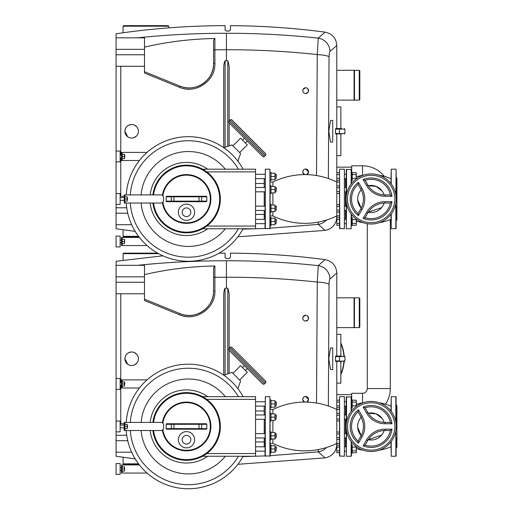 <?xml version="1.0" encoding="UTF-8"?>
<svg xmlns="http://www.w3.org/2000/svg" width="513" height="513" viewBox="0 0 513 513"><rect width="100%" height="100%" fill="white"/><g stroke="black" fill="none" stroke-linecap="round" stroke-linejoin="round"><path stroke-width="0.77" d="M336.797 332.212L336.797 301.99M336.797 104.723L336.797 74.5M237.885 161.159L240.591 153.496L231.972 144.878L223.828 147.75M239.635 152.541L247.292 144.878L243.944 141.524L240.591 138.177L232.934 145.833M265.484 155.407A1.353 1.353 0 0 0 265.484 153.496L231.972 119.984A1.353 1.353 0 0 0 230.061 119.984L265.484 155.407L264.528 156.369L229.099 120.94A1.353 1.353 0 0 0 229.099 122.857L262.611 156.369A1.353 1.353 0 0 0 264.528 156.369M256.25 144.262L236.942 124.948M246.817 134.823L233.89 121.895M262.432 150.444L263.573 151.579M257.648 151.399L238.333 132.091M356.567 176.78A50.139 50.139 0 0 1 363.153 175.254M379.235 175.254A50.139 50.139 0 0 1 390.964 178.665M356.567 221.167A50.139 50.139 0 0 0 363.153 222.7M379.235 222.7A50.139 50.139 0 0 0 390.964 219.288M381.64 207.592L368.276 212.202A13.543 13.543 0 0 0 384.102 203.058M361.158 189.881L361.203 189.836A13.543 13.543 0 0 0 361.203 208.118L357.689 199.948M384.102 194.895A13.543 13.543 0 0 0 368.276 185.751L376.023 186.328L382.147 191.016M396.107 177.312L396.921 178.12L396.921 219.827L396.107 220.641M396.107 223.931L396.107 210.74M396.107 205.867L396.107 228.497L391.233 228.766L391.233 214.004M395.837 194.485L396.107 169.457L396.107 196.376M390.964 183.59L391.233 169.187L391.233 183.943M390.964 214.363L391.233 228.766M396.107 192.086L396.107 189.65M345.467 178.627L345.467 187.482L345.467 178.627M345.467 191.817L345.467 206.136L345.467 191.817M346.275 196.376L346.275 169.457L351.424 169.457L351.424 172.394L352.239 172.394L352.239 180.518L351.424 180.518L351.424 172.394M346.275 201.577L346.275 228.497L346.551 203.469M351.155 214.004L351.155 228.766L351.424 214.363M351.424 183.59L351.424 169.457M371.194 224.027A25.054 25.054 0 0 0 396.241 198.973A25.054 25.054 0 0 0 371.194 173.926A25.054 25.054 0 0 1 396.241 198.973A25.054 25.054 0 0 1 371.194 224.027A25.054 25.054 0 0 1 346.14 198.973A25.054 25.054 0 0 1 371.194 173.926A25.054 25.054 0 0 0 346.14 198.973A25.054 25.054 0 0 0 371.194 224.027A25.054 25.054 0 0 1 346.14 198.973A25.054 25.054 0 0 1 371.194 173.926A25.054 25.054 0 0 1 396.241 198.973M365.109 180.307L363.133 179.595L365.109 180.307A19.635 19.635 0 0 1 390.406 194.914L385.039 194.914L390.406 194.914L392.009 196.267L390.406 194.914A19.635 19.635 0 0 0 365.109 180.307L367.789 184.956A19.917 19.917 0 0 0 385.039 194.914A19.917 19.917 0 0 1 367.789 184.956L366.615 185.629A21.27 21.27 0 0 0 385.039 196.267L385.039 194.914M390.406 203.039A19.635 19.635 0 0 1 365.109 217.647L363.133 218.358L365.109 217.647L367.789 212.998A19.917 19.917 0 0 1 385.039 203.039L390.406 203.039L385.039 203.039L385.039 201.686A21.27 21.27 0 0 0 366.615 212.324L363.133 218.358A20.988 20.988 0 0 0 392.009 201.686L390.406 203.039L392.009 201.686L385.039 201.686M358.44 182.307L358.068 184.372L358.44 182.307A20.988 20.988 0 0 0 358.44 215.646L358.068 213.581L358.44 215.646L361.928 209.612A21.27 21.27 0 0 0 361.928 188.342L358.44 182.307M360.754 189.015A19.917 19.917 0 0 1 360.754 208.938L358.068 213.581A19.635 19.635 0 0 1 358.068 184.372L360.754 189.015L361.928 188.342M345.467 210.471L345.467 219.327L345.467 210.471M272.884 211.555L272.884 215.902A72.288 72.288 0 0 0 336.797 215.902L336.797 182.051L339.51 182.051M270.178 182.051L272.884 182.051A72.288 72.288 0 0 1 336.797 182.051L336.772 133.976M344.383 228.766L344.383 169.187L344.383 228.766L339.51 228.497L339.51 169.457L339.779 228.766M264.221 191.817L264.221 206.136M264.221 210.471L264.221 219.327M272.884 192.901L272.884 205.053M265.304 228.766L265.304 169.187L265.029 228.497L270.178 228.497L269.909 169.187L269.909 228.766M272.884 182.051L272.884 186.399M264.221 178.627L264.221 187.482M237.885 388.655L240.591 380.986L231.972 372.367L223.828 375.24M239.635 380.03L247.292 372.367L240.591 365.666L232.934 373.323M265.484 382.903A1.353 1.353 0 0 0 265.484 380.986L231.972 347.474A1.353 1.353 0 0 0 230.061 347.474L265.484 382.903L264.528 383.859L229.099 348.43A1.353 1.353 0 0 0 229.099 350.347L262.611 383.859A1.353 1.353 0 0 0 264.528 383.859M239.295 354.791L248.728 364.23M256.25 371.752L236.942 352.444M233.89 349.391L235.025 350.526M356.567 404.276A50.139 50.139 0 0 1 363.153 402.743M379.235 402.743A50.139 50.139 0 0 1 390.964 406.155M356.567 448.663A50.139 50.139 0 0 0 363.153 450.19M379.235 450.19A50.139 50.139 0 0 0 390.964 446.778M381.64 435.082L368.276 439.692A13.543 13.543 0 0 0 384.102 430.554M361.158 417.37L361.203 417.325A13.543 13.543 0 0 0 361.203 435.608L357.689 427.444M384.102 422.385A13.543 13.543 0 0 0 368.276 413.247L376.023 413.818L382.147 418.505M396.107 404.802L396.921 405.616L396.921 447.323L396.107 448.131M395.837 430.958L395.837 456.256L396.107 438.23M396.107 437.518L396.107 455.986M395.837 421.975L395.837 396.677L396.107 401.512M396.107 423.866L396.107 396.947M390.964 411.08L391.233 396.677L391.233 411.439M390.964 441.853L391.233 456.256L391.233 441.501M396.107 419.576L396.107 414.703M396.107 406.386L396.107 402.224M345.467 406.116L345.467 414.972L345.467 406.116M345.467 419.307L345.467 433.626L345.467 419.307M346.275 423.866L346.275 396.947L351.424 396.947L351.424 399.884L352.239 399.884L352.239 408.008L351.424 408.008L351.424 399.884M346.275 429.067L346.275 455.986L346.551 430.958M351.155 441.501L351.155 456.256L351.424 441.853M351.424 411.08L351.424 396.947M371.194 451.517A25.054 25.054 0 0 0 396.241 426.47A25.054 25.054 0 0 0 371.194 401.416A25.054 25.054 0 0 0 346.14 426.47A25.054 25.054 0 0 0 371.194 451.517A25.054 25.054 0 0 1 346.14 426.47A25.054 25.054 0 0 0 371.194 451.517M365.109 407.803L363.133 407.091L365.109 407.803A19.635 19.635 0 0 1 390.406 422.404L385.039 422.404A19.917 19.917 0 0 1 367.789 412.446L365.109 407.803A19.635 19.635 0 0 1 390.406 422.404L392.009 423.757L390.406 422.404M390.406 430.529A19.635 19.635 0 0 1 365.109 445.137L363.133 445.848L365.109 445.137L367.789 440.487A19.917 19.917 0 0 1 385.039 430.529L390.406 430.529L385.039 430.529L385.039 429.176A21.27 21.27 0 0 0 366.615 439.814L363.133 445.848A20.988 20.988 0 0 0 392.009 429.176L390.406 430.529L392.009 429.176L385.039 429.176M358.44 409.797L358.068 411.862L358.44 409.797A20.988 20.988 0 0 0 358.44 443.136L358.068 441.071L358.44 443.136L361.928 437.102A21.27 21.27 0 0 0 361.928 415.831L358.44 409.797M360.754 416.505A19.917 19.917 0 0 1 360.754 436.428L358.068 441.071A19.635 19.635 0 0 1 358.068 411.862L360.754 416.505L361.928 415.831M351.424 453.05L352.239 453.05L352.239 444.925L351.424 444.925L351.424 455.986M345.467 437.961L345.467 446.817L345.467 437.961M272.884 439.045L272.884 443.392A72.288 72.288 0 0 0 336.797 443.392L336.797 409.541L339.51 409.541M270.178 409.541L272.884 409.541A72.288 72.288 0 0 1 336.797 409.541L336.772 361.473M344.383 456.256L344.383 396.677L344.383 456.256L339.51 455.986L339.51 396.947L339.779 456.256M264.221 419.307L264.221 433.626M264.221 437.961L264.221 446.817M272.884 420.391L272.884 432.542M265.304 456.256L265.304 396.677L265.029 455.986L270.178 455.986L269.909 396.677L269.909 456.256M272.884 409.541L272.884 413.888M264.221 406.116L264.221 414.972M124.608 467.632L124.608 470.338L124.447 467.632M122.171 466.817L124.447 466.817L124.447 471.152L122.171 471.152M122.171 468.985L124.447 468.985M122.171 473.05L122.171 464.925L121.498 464.925L121.498 473.05L147.032 473.05M122.171 464.925L139.389 464.925M120.138 468.985L120.138 463.572L116.079 463.572L116.079 474.403L120.138 474.403L120.138 468.985M124.608 382.595L124.608 385.301L124.883 382.865L124.447 382.595M122.171 386.116L124.447 386.116L124.447 381.781L122.171 381.781M122.171 383.948L124.447 383.948M122.171 379.883L122.171 388.008L121.498 388.008L121.498 379.883L147.032 379.883M122.171 388.008L139.389 388.008M162.922 255.82L116.079 261.264L116.079 378.53L120.138 378.53L120.138 389.367L116.079 389.367L116.079 431.882L120.138 431.882L120.138 421.051L116.079 421.051M116.079 378.53L116.079 389.367M127.32 425.11L127.32 427.823L127.59 425.386L127.153 425.11M124.883 428.631L127.153 428.631L127.153 424.302L124.883 424.302M124.883 426.47L127.153 426.47M124.883 422.404L124.883 430.529L124.204 430.529L124.204 422.404L160.902 422.404A2.706 2.706 0 0 1 163.609 425.11L163.609 427.823A2.706 2.706 0 0 1 160.902 430.529L124.883 430.529M124.608 240.142L124.608 242.848L124.447 240.142M122.171 239.327L124.447 239.327L124.447 243.662L122.171 243.662M122.171 241.495L124.447 241.495M122.171 245.56L122.171 237.436L121.498 237.436L121.498 245.56L147.032 245.56M122.171 237.436L139.389 237.436M120.138 241.495L120.138 236.076L116.079 236.076L116.079 246.913L120.138 246.913L120.138 241.495M124.608 155.106L124.608 157.812L124.883 155.375L124.447 155.106M122.171 158.626L124.447 158.626L124.447 154.291L122.171 154.291M122.171 156.459L124.447 156.459M122.171 152.393L122.171 160.518L121.498 160.518L121.498 152.393L147.032 152.393M122.171 160.518L139.389 160.518M226.393 31.069L225.085 29.716L225.085 25.65C188.553 25.721 152.22 28.427 116.079 33.775L116.079 151.04L120.138 151.04L120.138 161.871L116.079 161.871L116.079 204.392L120.138 204.392L120.138 193.561L116.079 193.561M116.079 151.04L116.079 161.871M127.32 197.62L127.32 200.333L127.59 197.896L127.153 197.62M124.883 201.141L127.153 201.141L127.153 196.812L124.883 196.812M124.883 198.973L127.153 198.973M124.883 194.914L124.883 203.039L124.204 203.039L124.204 194.914L160.902 194.914A2.706 2.706 0 0 1 163.609 197.62L163.609 200.333A2.706 2.706 0 0 1 160.902 203.039L124.883 203.039M336.797 106.896L340.863 106.896L340.863 128.564M336.772 128.564L336.797 45.554L329.987 51.415A13.543 13.248 -131.6 0 0 318.265 38.148L317.265 54.583L316.508 175.549M332.738 120.44L332.738 142.101L330.558 142.101L328.801 131.27L330.558 120.44L332.738 120.44M131.649 124.499A6.772 6.772 0 0 1 138.42 131.27A6.772 6.772 0 0 1 131.649 138.042A6.772 6.772 0 0 1 124.883 131.27A6.772 6.772 0 0 1 131.649 124.499C127.551 124.89 125.294 127.147 124.883 131.27L127.743 136.804M133.771 124.839L136.355 126.403M137.279 127.5L137.939 128.769M138.363 130.385L138.401 131.822M138.035 133.527L137.413 134.823M136.586 135.907L133.996 137.625M303.093 89.32L305.652 87.761A2.886 2.886 0 0 1 308.537 90.647A2.886 2.886 0 0 1 305.652 93.533L304.985 93.449M307.665 88.576L308.499 91.134M308.435 91.41L308.313 91.769M307.999 92.334L305.652 93.533A2.886 2.886 0 0 1 302.773 90.647A2.886 2.886 0 0 1 305.652 87.761L306.005 87.787M306.351 87.851L306.954 88.076M302.811 172.368L304.664 174.6A2.886 2.886 0 0 1 305.652 169.008A2.886 2.886 0 0 1 306.588 174.625M308.525 172.156L306.748 174.561M305.652 169.008L308.537 171.893M336.797 167.155L351.694 167.155M336.797 70.339L354.13 70.268L354.13 85.229L354.4 70.198L354.4 100.195L359.28 100.125L359.818 99.586L359.818 70.877L359.28 70.339L354.47 70.339L354.47 100.125M354.066 70.339L354.066 100.125L336.926 100.125M359.28 70.339L359.28 100.125M138.555 236.352L123.082 236.352L123.082 229.773M123.082 236.352L123.62 236.891L138.965 236.891M168.662 26.189L168.117 25.65L123.62 25.65L123.082 26.189L168.662 26.189L168.662 27.869M354.13 85.229L354.4 100.259L354.47 70.339M302.792 172.265L302.805 171.445M302.907 171.021L303.997 169.534M304.696 169.175L305.338 169.027M304.344 93.219L303.991 93.007M303.254 92.244L303.023 91.821M302.843 91.288L302.933 89.692M129.622 137.728L129.071 137.529M341.536 128.564L335.573 128.564M335.54 129.314L335.585 128.603M335.573 133.976L344.922 133.438L344.922 129.103L339.51 129.103L339.51 133.438L335.534 133.438L335.534 129.103L339.51 129.103L339.51 128.564M339.51 133.976L341.536 133.976M335.585 133.938L335.54 133.233M340.863 133.976L340.863 155.644L336.797 155.644M328.352 178.53L329.038 56.834C329.166 53.788 329.487 51.98 329.987 51.415M339.51 215.902L336.797 215.902L336.797 216.993L335.989 216.294M223.732 147.686L223.732 70.275C223.642 65.363 224.098 62.188 225.085 60.746L227.791 60.746C229.061 64.76 229.51 67.94 229.144 70.275L229.144 120.895M229.144 122.902L229.144 145.878M226.438 60.688L226.438 49.735C256.904 49.697 287.177 51.313 317.265 54.583A13.543 2.308 -178.3 0 1 329.038 56.834M225.085 29.716L225.136 30.081M336.797 45.554C336.22 38.142 332.296 33.666 325.03 32.127C293.654 27.991 262.143 25.836 230.504 25.663L230.504 29.716L229.144 31.069L226.438 31.069M144.512 71.692L180.012 86.139A24.374 24.374 0 0 0 213.575 63.567L213.575 40.405L213.575 63.567C214.351 80.041 195.171 93.109 180.012 86.139L179.415 87.268L144.512 73.038L144.512 37.84L116.079 37.84M179.415 87.268C195.447 94.642 215.723 80.81 214.902 63.368L214.902 49.799L226.438 49.735L226.438 33.274C196.659 33.249 167.026 34.769 137.548 37.84M213.575 40.405L214.902 38.494L213.575 38.533C190.272 39.001 167.251 41.861 144.512 47.1M213.575 50.037L214.902 49.799L214.902 38.494M135.169 231.344L116.079 228.766L116.079 204.392M242.893 229.125L265.029 228.432M270.178 228.189L318.265 224.393L324.735 230.151M116.079 54.763L144.512 54.763M116.079 49.344L144.512 49.344M116.079 66.273L144.512 66.273M120.138 196.267L124.204 196.267M116.079 213.196L127.743 213.196M116.079 207.778L126.724 207.778M116.079 224.707L131.661 224.707M326.39 220.064A13.543 13.248 131.6 0 1 318.265 224.393L318.169 222.11M324.735 32.39L318.265 38.148C287.851 34.871 257.237 33.249 226.438 33.274M336.797 334.386L340.863 334.386L340.863 356.054M336.772 356.054L336.797 273.044L329.987 278.912A13.543 13.248 -131.6 0 0 318.265 265.638L317.265 282.073L316.508 403.038M332.738 347.929L332.738 369.597L330.558 369.597L328.801 358.76L330.558 347.929L332.738 347.929M131.649 351.989A6.772 6.772 0 0 1 138.42 358.76A6.772 6.772 0 0 1 131.649 365.532A6.772 6.772 0 0 1 124.883 358.76A6.772 6.772 0 0 1 131.649 351.989C127.551 352.38 125.294 354.637 124.883 358.76L127.743 364.294M133.771 352.335L136.355 353.893M137.279 354.996L137.939 356.259M138.363 357.875L138.401 359.312M138.035 361.017L137.413 362.313M136.586 363.403L133.996 365.115M303.093 316.81L305.652 315.251A2.886 2.886 0 0 1 308.537 318.137A2.886 2.886 0 0 1 305.652 321.023L304.985 320.946M307.665 316.072L308.499 318.624M308.435 318.9L308.313 319.259M307.999 319.823L305.652 321.023A2.886 2.886 0 0 1 302.773 318.137A2.886 2.886 0 0 1 305.652 315.251L306.005 315.277M306.351 315.341L306.954 315.566M302.811 399.858L304.664 402.096A2.886 2.886 0 0 1 305.652 396.498A2.886 2.886 0 0 1 306.588 402.115M308.525 399.653L306.748 402.051M305.652 396.498L308.537 399.383M336.797 394.644L351.694 394.644M354.4 297.694L354.13 327.749L354.4 297.694M336.926 327.615L354.066 327.615L354.066 297.829L336.797 297.829M359.28 297.829L359.28 327.615L359.818 327.076L359.818 298.367L359.28 297.829L354.47 297.829L354.4 327.685M359.28 327.615L354.47 327.615M138.555 463.842L123.082 463.842L123.082 457.263M123.082 463.842L123.62 464.38L138.965 464.38M157.626 253.14L123.62 253.14L123.082 253.685L158.6 253.685M354.066 297.829L354.13 312.725M354.47 297.829L354.4 312.725M302.792 399.755L302.805 398.941M302.907 398.511L303.997 397.024M304.696 396.664L305.338 396.517M304.344 320.708L303.991 320.497M303.254 319.734L303.023 319.31M302.843 318.778L302.933 317.181M129.622 365.224L129.071 365.025M341.536 356.054L335.573 356.054M335.54 356.804L335.585 356.093M335.573 361.473L344.922 360.928L344.922 356.593L339.51 356.593L339.51 360.928L335.534 360.928L335.534 356.593L339.51 356.593L339.51 356.054M339.51 361.473L341.536 361.473M335.585 361.428L335.54 360.722M340.863 361.473L340.863 383.134L336.797 383.134M328.352 406.027L329.038 284.324C329.166 281.278 329.487 279.47 329.987 278.912M339.51 443.392L336.797 443.392L336.797 444.482L335.989 443.783M223.732 375.176L223.732 297.771C223.642 292.852 224.098 289.678 225.085 288.235L227.791 288.235C229.061 292.25 229.51 295.43 229.144 297.771L229.144 348.385M229.144 350.392L229.144 373.368M226.438 288.178L226.438 277.225C256.904 277.193 287.177 278.809 317.265 282.073A13.543 2.308 -178.3 0 1 329.038 284.324M226.393 258.558L225.136 257.571M336.797 273.044C336.22 265.631 332.296 261.162 325.03 259.616C293.654 255.48 262.143 253.326 230.504 253.153L230.504 257.205L229.144 258.558L226.438 258.558M225.085 257.205L225.085 253.14L219.083 253.178M144.512 299.182L180.012 313.629A24.374 24.374 0 0 0 213.575 291.057L213.575 267.895L213.575 291.057C214.351 307.531 195.171 320.599 180.012 313.629L179.415 314.758L144.512 300.528L144.512 265.33L116.079 265.33M179.415 314.758C195.447 322.132 215.723 308.3 214.902 290.858L214.902 277.289L226.438 277.225L226.438 260.764C196.659 260.739 167.026 262.258 137.548 265.33M213.575 267.895L214.902 265.984L213.575 266.029C190.272 266.491 167.251 269.351 144.512 274.596M213.575 277.527L214.902 277.289L214.902 265.984M135.169 458.834L116.079 456.256L116.079 431.882M242.893 456.615L265.029 455.922M270.178 455.679L318.265 451.882L324.735 457.647M116.079 282.253L144.512 282.253M116.079 276.84L144.512 276.84M116.079 293.763L144.512 293.763M120.138 423.757L124.204 423.757M116.079 440.686L127.743 440.686M116.079 435.268L126.724 435.268M116.079 452.197L131.661 452.197M326.39 447.554A13.543 13.248 131.6 0 1 318.265 451.882L318.169 449.6M324.735 259.879L318.265 265.638C287.851 262.361 257.237 260.739 226.438 260.764M384.308 176.35A27.76 27.76 0 0 0 362.524 165.802L351.694 165.802L351.694 172.394M385.475 404.173A27.76 27.76 0 0 0 390.284 388.553L390.284 219.57M351.694 399.884L351.694 393.291L362.524 393.291A4.739 4.739 0 0 0 367.27 388.553L367.27 223.719M352.239 172.708L356.246 172.708L356.246 178.332L352.239 178.332M356.246 174.58L352.239 174.58M356.246 178.332L356.246 178.877M356.298 178.627L356.298 174.292L356.246 178.627M346.275 178.627L344.653 178.627M346.275 174.292L344.653 174.292M339.51 180.21L336.797 180.21M339.51 178.332L336.797 178.332M339.51 174.58L336.797 174.58M339.51 172.708L336.797 172.708M346.275 191.817L344.653 191.817M346.275 187.482L344.653 187.482M339.51 193.401L336.797 193.401M339.51 191.522L336.797 191.522M339.51 187.771L336.797 187.771M339.51 185.898L336.797 185.898M346.275 210.471L344.653 210.471M346.275 206.136L344.653 206.136M339.51 212.055L336.797 212.055M339.51 210.183L336.797 210.183M339.51 206.425L336.797 206.425M339.51 204.552L336.797 204.552M356.246 219.077L356.246 223.373L352.239 223.373M356.246 219.622L352.239 219.622M356.246 223.373L356.246 225.245L352.239 225.245M351.424 217.435L352.239 217.435L352.239 225.56L351.424 225.56L351.424 217.435M356.298 223.662L356.298 219.327L356.246 223.662M346.275 223.662L344.653 223.662M346.275 219.327L344.653 219.327M339.51 225.245L336.797 225.245L336.797 217.743L339.51 217.743M339.51 223.373L336.797 223.373M339.51 219.622L336.797 219.622M276.077 187.482L276.077 191.817L276.353 187.752L275 187.482M270.178 185.584L270.986 185.584L270.986 189.65L275 189.65L275 192.901L270.986 192.901M275 189.65L275 186.399L270.986 186.399M270.986 189.65L270.986 193.709L270.178 193.709M276.077 206.136L276.077 210.471L276.353 206.406L275 206.136M270.178 204.245L270.986 204.245L270.986 208.304L275 208.304L275 211.555L270.986 211.555M275 208.304L275 205.053L270.986 205.053M270.986 208.304L270.986 212.369L270.178 212.369M276.077 174.292L276.077 178.627L276.353 174.561L275 174.292M270.178 172.394L270.986 172.394L270.986 176.459L275 176.459L275 179.71L270.986 179.71M275 176.459L275 173.208L270.986 173.208M270.986 176.459L270.986 180.518L270.178 180.518M276.077 219.327L276.077 223.662L276.353 219.602L275 219.327M270.178 217.435L270.986 217.435L270.986 221.494L275 221.494L275 224.745L270.986 224.745M275 221.494L275 218.243L270.986 218.243M270.986 221.494L270.986 225.56L270.178 225.56M153.567 194.914A33.178 33.178 0 0 1 188.528 165.866A33.178 33.178 0 0 1 219.667 198.973A33.178 33.178 0 0 1 188.528 232.088A33.178 33.178 0 0 1 153.567 203.039M186.495 174.6A24.374 24.374 0 0 0 162.39 195.357A24.374 24.374 0 0 1 186.495 174.6A24.374 24.374 0 0 1 210.869 198.973A24.374 24.374 0 0 0 186.495 174.6M162.39 202.59A24.374 24.374 0 0 0 186.495 223.347A24.374 24.374 0 0 0 210.869 198.973M186.495 220.372A8.125 8.125 0 0 1 178.37 212.247A8.125 8.125 0 0 1 186.495 204.123A8.125 8.125 0 0 1 194.619 212.247A8.125 8.125 0 0 1 186.495 220.372M186.495 216.582A4.335 4.335 0 0 1 182.16 212.247A4.335 4.335 0 0 1 186.495 207.912A4.335 4.335 0 0 1 190.823 212.247A4.335 4.335 0 0 1 186.495 216.582M201.134 196.267L166.738 196.267L173.965 196.267L173.965 196.812L201.66 196.812A0.539 0.526 -90 0 0 201.134 196.267L206.245 196.267A0.558 0.539 0 0 1 206.803 196.812L206.803 201.141A0.558 0.539 0 0 1 206.245 201.686L199.025 201.686L206.245 201.686M166.738 201.686L173.965 201.686L166.738 201.686A0.558 0.539 180 0 1 166.18 201.141L166.18 196.812A0.558 0.539 180 0 1 166.738 196.267M201.134 201.686A0.539 0.526 -90 0 0 201.66 201.141L173.965 201.141L173.965 201.686L199.025 201.686L199.025 196.267L206.245 196.267M126.23 194.914A62.291 62.291 0 0 1 243.091 169.187M152.887 194.914A33.852 33.852 0 0 1 188.528 165.186A33.852 33.852 0 0 1 220.346 198.973A33.852 33.852 0 0 1 188.528 232.767A33.852 33.852 0 0 1 152.887 203.039M255.551 171.893L255.551 169.187L202.571 169.187L206.803 171.893L255.551 171.893L255.551 228.766L202.571 228.766L205.174 227.208M243.091 228.766A62.291 62.291 0 0 1 126.23 203.039M352.239 400.198L356.246 400.198L356.246 405.828L352.239 405.828M356.246 402.07L352.239 402.07M356.246 405.828L356.246 406.367M356.298 406.116L356.298 401.782L356.246 406.116M346.275 406.116L344.653 406.116M346.275 401.782L344.653 401.782M339.51 407.7L336.797 407.7M339.51 405.828L336.797 405.828M339.51 402.07L336.797 402.07M339.51 400.198L336.797 400.198M346.275 419.307L344.653 419.307M346.275 414.972L344.653 414.972M339.51 420.891L336.797 420.891M339.51 419.018L336.797 419.018M339.51 415.261L336.797 415.261M339.51 413.388L336.797 413.388M346.275 437.961L344.653 437.961M346.275 433.626L344.653 433.626M339.51 439.545L336.797 439.545M339.51 437.672L336.797 437.672M339.51 433.921L336.797 433.921M339.51 432.042L336.797 432.042M356.246 446.566L356.246 450.863L352.239 450.863M356.246 447.112L352.239 447.112M356.246 450.863L356.246 452.735L352.239 452.735M356.298 451.151L356.298 446.817L356.246 451.151M346.275 451.151L344.653 451.151M346.275 446.817L344.653 446.817M339.51 452.735L336.797 452.735L336.797 445.233L339.51 445.233M339.51 450.863L336.797 450.863M339.51 447.112L336.797 447.112M276.077 414.972L276.077 419.307L276.353 415.241L275 414.972M270.178 413.08L270.986 413.08L270.986 417.14L275 417.14L275 420.391L270.986 420.391M275 417.14L275 413.888L270.986 413.888M270.986 417.14L270.986 421.205L270.178 421.205M276.077 433.626L276.077 437.961L276.353 433.902L275 433.626M270.178 431.734L270.986 431.734L270.986 435.793L275 435.793L275 439.045L270.986 439.045M275 435.793L275 432.542L270.986 432.542M270.986 435.793L270.986 439.859L270.178 439.859M276.077 401.782L276.077 406.116L276.353 402.051L275 401.782M270.178 399.884L270.986 399.884L270.986 403.949L275 403.949L275 407.2L270.986 407.2M275 403.949L275 400.698L270.986 400.698M270.986 403.949L270.986 408.008L270.178 408.008M276.077 446.817L276.077 451.151L276.353 447.092L275 446.817M270.178 444.925L270.986 444.925L270.986 448.984L275 448.984L275 452.235L270.986 452.235M275 448.984L275 445.733L270.986 445.733M270.986 448.984L270.986 453.05L270.178 453.05M153.567 422.404A33.178 33.178 0 0 1 188.528 393.356A33.178 33.178 0 0 1 219.667 426.47A33.178 33.178 0 0 1 188.528 459.577A33.178 33.178 0 0 1 153.567 430.529M186.495 402.096A24.374 24.374 0 0 0 162.39 422.853A24.374 24.374 0 0 1 186.495 402.096A24.374 24.374 0 0 1 210.869 426.47A24.374 24.374 0 0 0 186.495 402.096M162.39 430.086A24.374 24.374 0 0 0 186.495 450.844A24.374 24.374 0 0 0 210.869 426.47M186.495 447.862A8.125 8.125 0 0 1 178.37 439.737A8.125 8.125 0 0 1 186.495 431.613A8.125 8.125 0 0 1 194.619 439.737A8.125 8.125 0 0 1 186.495 447.862M186.495 444.072A4.335 4.335 0 0 1 182.16 439.737A4.335 4.335 0 0 1 186.495 435.402A4.335 4.335 0 0 1 190.823 439.737A4.335 4.335 0 0 1 186.495 444.072M201.134 423.757L166.738 423.757L173.965 423.757L173.965 424.302L201.66 424.302A0.539 0.526 -90 0 0 201.134 423.757L206.245 423.757A0.558 0.539 0 0 1 206.803 424.302L206.803 428.631A0.558 0.539 0 0 1 206.245 429.176L201.134 429.176A0.539 0.526 -90 0 0 201.66 428.631L173.965 428.631L173.965 429.176L201.134 429.176M166.738 429.176L173.965 429.176L166.738 429.176A0.558 0.539 180 0 1 166.18 428.631L166.18 424.302A0.558 0.539 180 0 1 166.738 423.757M199.025 429.176L199.025 423.757L206.245 423.757M126.23 422.404A62.291 62.291 0 0 1 243.091 396.677M152.887 422.404A33.852 33.852 0 0 1 188.528 392.676A33.852 33.852 0 0 1 220.346 426.47A33.852 33.852 0 0 1 188.528 460.257A33.852 33.852 0 0 1 152.887 430.529M255.551 399.383L255.551 396.677L202.571 396.677L206.803 399.383L255.551 399.383L255.551 456.256L202.571 456.256L205.174 454.698M243.091 456.256A62.291 62.291 0 0 1 126.23 430.529M344.152 356.054A38.59 38.59 0 0 0 340.863 342.953M340.863 374.567A38.59 38.59 0 0 0 344.152 361.473M395.837 203.469L395.837 228.766M346.551 194.485L346.551 169.187M351.155 169.187L351.155 183.943M371.194 175.279A23.694 23.694 0 0 1 394.888 198.973A23.694 23.694 0 0 1 371.194 222.674A23.694 23.694 0 0 1 347.493 198.973A23.694 23.694 0 0 1 371.194 175.279M371.194 173.926A25.054 25.054 0 0 0 346.14 198.973M385.039 196.267L392.009 196.267A20.988 20.988 0 0 0 363.133 179.595L366.615 185.629M367.789 212.998L366.615 212.324M360.754 208.938L361.928 209.612M346.551 421.975L346.551 396.677M351.155 396.677L351.155 411.439M371.194 402.769A23.694 23.694 0 0 1 394.888 426.47A23.694 23.694 0 0 1 371.194 450.164A23.694 23.694 0 0 1 347.493 426.47A23.694 23.694 0 0 1 371.194 402.769M371.194 401.416A25.054 25.054 0 0 0 346.14 426.47M385.039 422.404A19.917 19.917 0 0 1 367.789 412.446L366.615 413.125A21.27 21.27 0 0 0 385.039 423.757L385.039 422.404M385.039 423.757L392.009 423.757A20.988 20.988 0 0 0 363.133 407.091L366.615 413.125M367.789 440.487L366.615 439.814M360.754 436.428L361.928 437.102M225.085 147.308L225.085 60.746M227.791 146.352L227.791 60.746M120.767 196.267L120.767 157.812M120.767 155.106L120.767 66.273M214.902 63.368L213.575 63.567M225.085 374.798L225.085 288.235M227.791 373.842L227.791 288.235M120.767 423.757L120.767 385.301M120.767 382.595L120.767 293.763M214.902 290.858L213.575 291.057M362.524 393.291L362.524 402.846M367.27 388.553L390.284 388.553M362.524 175.356L362.524 165.802M162.877 195.774A23.835 23.835 0 0 1 186.495 175.145A23.835 23.835 0 0 1 210.324 198.973A23.835 23.835 0 0 1 186.495 222.809A23.835 23.835 0 0 1 162.877 202.18M206.803 201.141L201.66 201.141L201.66 196.812L206.803 196.812M171.849 196.267A0.539 0.526 90 0 0 171.323 196.812L173.965 196.812L173.965 201.141L166.18 201.141M166.18 196.812L171.323 196.812L171.323 201.141A0.539 0.526 90 0 0 171.849 201.686M207.688 169.187A36.564 36.564 0 0 0 150.155 194.914M150.155 203.039A36.564 36.564 0 0 0 207.688 228.766M255.551 226.06L206.803 226.06M225.31 228.766A47.44 47.44 0 0 1 141.12 203.039M141.12 194.914A47.44 47.44 0 0 1 225.31 169.187M238.417 228.766A58.225 58.225 0 0 1 130.302 203.039M130.302 194.914A58.225 58.225 0 0 1 238.417 169.187M162.877 423.263A23.835 23.835 0 0 1 186.495 402.634A23.835 23.835 0 0 1 210.324 426.47A23.835 23.835 0 0 1 186.495 450.299A23.835 23.835 0 0 1 162.877 429.67M206.803 428.631L201.66 428.631L201.66 424.302L206.803 424.302M171.849 423.757A0.539 0.526 90 0 0 171.323 424.302L173.965 424.302L173.965 428.631L166.18 428.631M166.18 424.302L171.323 424.302L171.323 428.631A0.539 0.526 90 0 0 171.849 429.176M207.688 396.677A36.564 36.564 0 0 0 150.155 422.404M150.155 430.529A36.564 36.564 0 0 0 207.688 456.256M255.551 453.55L206.803 453.55M225.31 456.256A47.44 47.44 0 0 1 141.12 430.529M141.12 422.404A47.44 47.44 0 0 1 225.31 396.677M238.417 456.256A58.225 58.225 0 0 1 130.302 430.529M130.302 422.404A58.225 58.225 0 0 1 238.417 396.677M340.863 373.894A38.321 38.321 0 0 0 343.877 361.473M343.877 356.054A38.321 38.321 0 0 0 340.863 343.627M244.419 138.177L242.508 140.087M230.061 119.984L229.099 120.94M247.292 141.049L245.381 142.96M395.837 169.187L391.233 169.187M351.155 228.766L346.551 228.766M339.779 169.187L344.383 169.187M270.178 215.902L272.884 215.902M265.304 169.187L269.909 169.187M244.419 365.666L242.508 367.584M230.061 347.474L229.099 348.43M247.292 368.539L245.381 370.457M395.837 396.677L391.233 396.677M351.155 456.256L346.551 456.256M395.837 456.256L391.233 456.256M339.779 396.677L344.383 396.677M270.178 443.392L272.884 443.392M265.304 396.677L269.909 396.677M121.498 467.632L120.138 467.632M120.138 470.338L121.498 470.338M120.138 382.595L121.498 382.595M120.138 385.301L121.498 385.301M120.138 425.11L124.204 425.11M120.138 427.823L124.204 427.823M121.498 240.142L120.138 240.142M120.138 242.848L121.498 242.848M120.138 155.106L121.498 155.106M120.138 157.812L121.498 157.812M120.138 197.62L124.204 197.62M120.138 200.333L124.204 200.333M123.082 32.774L123.082 26.189M344.922 129.103L344.383 128.564M344.922 133.438L344.383 133.976M237.878 236.807L325.03 230.414C332.296 228.875 336.22 224.399 336.797 216.993M123.082 260.264L123.082 253.685M344.922 356.593L344.383 356.054M344.922 360.928L344.383 361.473M237.878 464.297L325.03 457.904C332.296 456.365 336.22 451.889 336.797 444.482M255.551 183.5L264.221 183.5L255.551 183.5M255.551 214.453L264.221 214.453L255.551 214.453M255.551 187.482L265.029 187.482M255.551 191.817L265.029 191.817M275 191.817L276.077 191.817M255.551 206.136L265.029 206.136M255.551 210.471L265.029 210.471M275 210.471L276.077 210.471M255.551 174.292L265.029 174.292M255.551 178.627L265.029 178.627M275 178.627L276.077 178.627M255.551 219.327L265.029 219.327M255.551 223.662L265.029 223.662M275 223.662L276.077 223.662M255.551 410.99L264.221 410.99L255.551 410.99M255.551 441.943L264.221 441.943L255.551 441.943M255.551 414.972L265.029 414.972M255.551 419.307L265.029 419.307M275 419.307L276.077 419.307M255.551 433.626L265.029 433.626M255.551 437.961L265.029 437.961M275 437.961L276.077 437.961M255.551 401.782L265.029 401.782M255.551 406.116L265.029 406.116M275 406.116L276.077 406.116M255.551 446.817L265.029 446.817M255.551 451.151L265.029 451.151M275 451.151L276.077 451.151"/></g></svg>
